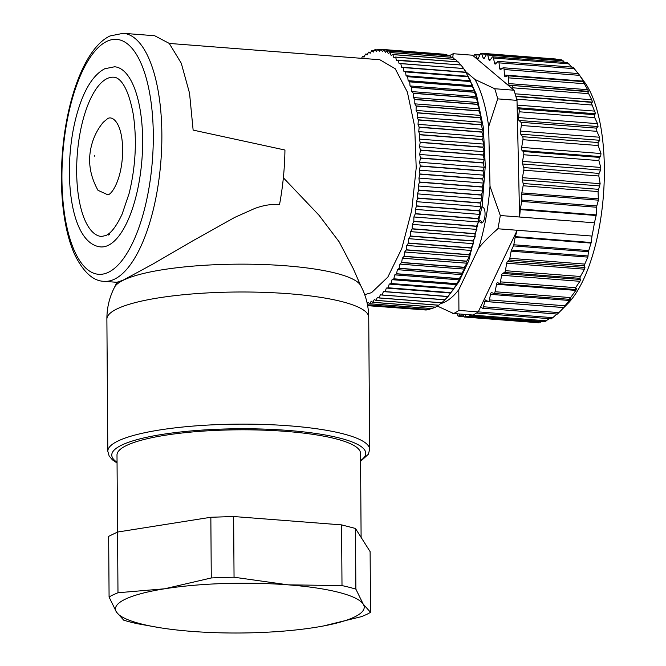 <?xml version="1.0" encoding="UTF-8"?>
<svg xmlns="http://www.w3.org/2000/svg" width="666" height="666" viewBox="0 0 666 666"><rect width="100%" height="100%" fill="white"/><g stroke="black" fill="none" stroke-linecap="round" stroke-linejoin="round"><path stroke-width="1" d="M463.611 68.506L465.318 70.887L476.406 94.364L483.308 127.223L485.281 165.959L482.117 206.435L468.681 260.889L458.899 281.843L447.818 296.853L444.83 299.891M444.33 54.554L443.847 54.196A128.305 48.893 -85.6 0 0 443.764 54.187L381.01 49.326L379.379 51.199L378.013 49.276A128.305 48.893 -85.6 0 0 377.93 49.284L376.332 51.399L374.908 49.717A128.305 48.893 -85.6 0 0 374.825 49.734L373.268 52.09L371.786 50.666A128.305 48.893 -85.6 0 0 371.703 50.699L370.196 53.272L368.664 52.114A128.305 48.893 -85.6 0 0 368.581 52.156L367.116 54.945L365.542 54.054A128.305 48.893 -85.6 0 0 365.468 54.104L364.061 57.101L362.446 56.477A128.305 48.893 -85.6 0 0 362.371 56.543L361.621 58.325M447.96 55.653L446.878 54.762A128.305 48.893 -85.6 0 0 446.803 54.745L384.041 49.883L382.392 51.507L381.085 49.334A128.305 48.893 -85.6 0 0 381.01 49.326M451.398 57.251L449.858 55.827A128.305 48.893 -85.6 0 0 449.783 55.794L387.029 50.941L385.356 52.306L384.124 49.9A128.305 48.893 -85.6 0 0 384.041 49.883M454.662 59.332L452.78 57.401A128.305 48.893 -85.6 0 0 452.705 57.351L389.943 52.489L388.261 53.596L387.104 50.974A128.305 48.893 -85.6 0 0 387.029 50.941M457.767 61.888L455.619 59.457A128.305 48.893 -85.6 0 0 455.544 59.399L392.79 54.537L391.1 55.37L390.018 52.539A128.305 48.893 -85.6 0 0 389.943 52.489M461.088 65.368L458.366 61.996A128.305 48.893 -85.6 0 0 458.3 61.93L395.546 57.068L393.856 57.634L392.857 54.595A128.305 48.893 -85.6 0 0 392.79 54.537M375.965 300.333L438.719 305.195A128.305 48.893 -85.6 0 1 438.644 305.244L375.882 300.383A128.305 48.893 -85.6 0 0 375.965 300.333L377.372 297.336L378.979 297.96L441.741 302.822A128.305 48.893 -85.6 0 0 441.816 302.755L444.805 299.916A128.305 48.893 -85.6 0 0 444.88 299.842L447.818 296.553A128.305 48.893 -85.6 0 0 447.893 296.462L450.782 292.732A128.305 48.893 -85.6 0 0 450.857 292.632L453.796 289.086L453.679 288.478A128.305 48.893 -85.6 0 0 453.746 288.361L456.61 284.673L456.493 283.799A128.305 48.893 -85.6 0 0 456.56 283.674L459.332 279.87L459.215 278.721A128.305 48.893 -85.6 0 0 459.282 278.588L461.971 274.675L461.838 273.26A128.305 48.893 -85.6 0 0 461.904 273.118L464.493 269.114L464.344 267.441A128.305 48.893 -85.6 0 0 464.41 267.291L466.908 263.212L466.733 261.288A128.305 48.893 -85.6 0 0 466.791 261.13L469.189 256.984L468.989 254.82A128.305 48.893 -85.6 0 0 469.047 254.653L471.345 250.466L471.112 248.068A128.305 48.893 -85.6 0 0 471.162 247.885L473.351 243.681L473.076 241.05A128.305 48.893 -85.6 0 0 473.126 240.867L475.216 236.655L474.891 233.799A128.305 48.893 -85.6 0 0 474.933 233.616L476.914 229.412L476.54 226.348A128.305 48.893 -85.6 0 0 476.573 226.157L478.454 221.978L478.013 218.723A128.305 48.893 -85.6 0 0 478.046 218.523L479.82 214.394L479.32 210.947A128.305 48.893 -85.6 0 0 479.345 210.747L481.018 206.676L480.436 203.063A128.305 48.893 -85.6 0 0 480.469 202.864L482.026 198.868L481.376 195.096A128.305 48.893 -85.6 0 0 481.393 194.888L482.85 190.992L482.126 187.071A128.305 48.893 -85.6 0 0 482.142 186.871L483.491 183.083L482.675 179.037A128.305 48.893 -85.6 0 0 482.692 178.829L483.941 175.166L483.041 171.004A128.305 48.893 -85.6 0 0 483.05 170.804L484.199 167.274L483.208 163.02A128.305 48.893 -85.6 0 0 483.208 162.82L484.265 159.449L483.175 155.111A128.305 48.893 -85.6 0 0 483.175 154.912L484.132 151.715L482.95 147.311A128.305 48.893 -85.6 0 0 482.942 147.111L483.807 144.097L482.525 139.644A128.305 48.893 -85.6 0 0 482.509 139.452L483.3 136.63L481.909 132.151A128.305 48.893 -85.6 0 0 481.893 131.96L482.592 129.346L481.102 124.85A128.305 48.893 -85.6 0 0 481.077 124.667L481.701 122.261L480.111 117.774A128.305 48.893 -85.6 0 0 480.078 117.599L480.627 115.418L478.929 110.956A128.305 48.893 -85.6 0 0 478.896 110.781L479.378 108.841L477.572 104.412A128.305 48.893 -85.6 0 0 477.53 104.254L477.955 102.556L476.04 98.177A128.305 48.893 -85.6 0 0 475.999 98.027L476.357 96.578L474.334 92.274A128.305 48.893 -85.6 0 0 474.292 92.133L474.6 90.942L472.477 86.73A128.305 48.893 -85.6 0 0 472.427 86.588L472.685 85.673L470.462 81.56A128.305 48.893 -85.6 0 0 470.404 81.427L470.629 80.777L468.298 76.781A128.305 48.893 -85.6 0 0 468.24 76.665L466 72.419A128.305 48.893 -85.6 0 0 465.942 72.319L463.569 68.498A128.305 48.893 -85.6 0 0 463.511 68.398L461.022 65.018A128.305 48.893 -85.6 0 0 460.955 64.935L396.52 60.365L395.612 57.134A128.305 48.893 -85.6 0 0 395.546 57.068M463.569 68.498L400.815 63.636A128.305 48.893 -85.6 0 0 400.749 63.536L463.653 68.565M444.971 299.708L382.043 295.055A128.305 48.893 -85.6 0 0 382.126 294.98L383.4 291.608L385.065 291.691A128.305 48.893 -85.6 0 0 385.139 291.6L386.347 288.062L388.028 287.87A128.305 48.893 -85.6 0 0 388.103 287.77L389.227 284.082L390.917 283.616A128.305 48.893 -85.6 0 0 390.992 283.5L392.041 279.678L393.731 278.937A128.305 48.893 -85.6 0 0 393.806 278.813L394.772 274.867L396.461 273.859A128.305 48.893 -85.6 0 0 396.528 273.726L397.402 269.672L399.084 268.398A128.305 48.893 -85.6 0 0 399.142 268.256L399.925 264.111L401.59 262.579A128.305 48.893 -85.6 0 0 401.648 262.429L402.339 258.208L403.979 256.427A128.305 48.893 -85.6 0 0 404.037 256.268L404.628 251.989L406.235 249.958A128.305 48.893 -85.6 0 0 406.293 249.792L406.776 245.471L408.35 243.207A128.305 48.893 -85.6 0 0 408.4 243.032L408.791 238.686L410.323 236.189A128.305 48.893 -85.6 0 0 410.364 236.005L410.647 231.651L412.129 228.938A128.305 48.893 -85.6 0 0 412.179 228.754L412.354 224.409L413.777 221.487A128.305 48.893 -85.6 0 0 413.819 221.295L413.886 216.974L415.259 213.861A128.305 48.893 -85.6 0 0 415.293 213.661L415.259 209.39L416.558 206.085A128.305 48.893 -85.6 0 0 416.591 205.886L416.45 201.673L417.682 198.202A128.305 48.893 -85.6 0 0 417.707 198.002L417.457 193.864L418.623 190.235A128.305 48.893 -85.6 0 0 418.639 190.026L418.29 185.989L419.364 182.209A128.305 48.893 -85.6 0 0 419.38 182.009L418.922 178.08L419.921 174.176A128.305 48.893 -85.6 0 0 419.93 173.968L419.372 170.163L420.279 166.142A128.305 48.893 -85.6 0 0 420.288 165.942L419.63 162.279L420.446 158.158A128.305 48.893 -85.6 0 0 420.446 157.959L419.697 154.454L420.421 150.25A128.305 48.893 -85.6 0 0 420.413 150.05L419.563 146.711L420.188 142.449A128.305 48.893 -85.6 0 0 420.179 142.258L419.247 139.094L419.771 134.782A128.305 48.893 -85.6 0 0 419.755 134.59L418.731 131.627L419.155 127.289A128.305 48.893 -85.6 0 0 419.13 127.098L418.023 124.342L418.348 119.988A128.305 48.893 -85.6 0 0 418.323 119.805L417.141 117.266L417.349 112.912A128.305 48.893 -85.6 0 0 417.324 112.737L416.067 110.423L416.175 106.094A128.305 48.893 -85.6 0 0 416.142 105.919L414.81 103.846L414.81 99.55A128.305 48.893 -85.6 0 0 414.776 99.392L413.386 97.552L413.278 93.315A128.305 48.893 -85.6 0 0 413.236 93.165L411.788 91.583L411.58 87.413A128.305 48.893 -85.6 0 0 411.538 87.271L410.031 85.947L409.715 81.868A128.305 48.893 -85.6 0 0 409.665 81.735L408.125 80.669L407.7 76.698A128.305 48.893 -85.6 0 0 407.65 76.565L406.06 75.774L405.544 71.92A128.305 48.893 -85.6 0 0 405.486 71.803L403.862 71.279L403.238 67.557A128.305 48.893 -85.6 0 0 403.18 67.457L401.531 67.199L400.815 63.636M438.719 305.195L441.941 302.339M369.722 303.746L432.475 308.599A128.305 48.893 -85.6 0 1 432.4 308.633L369.638 303.771A128.305 48.893 -85.6 0 0 369.722 303.746L371.237 301.165L372.769 302.331L435.522 307.184A128.305 48.893 -85.6 0 0 435.606 307.143L438.02 305.203M432.475 308.599L434.532 307.109M367.49 304.795L429.279 309.582A128.305 48.893 -85.6 0 0 429.354 309.565L430.96 308.525M426.257 310.023L367.615 305.478L426.173 310.023A128.305 48.893 -85.6 0 0 426.257 310.023L427.289 309.424M367.649 305.669L423.493 309.815M364.285 56.618L362.446 56.477M367.507 54.204L365.542 54.054M370.779 52.273L368.664 52.114M374.092 50.841L371.786 50.666M377.455 49.917L374.908 49.717M380.86 49.492L378.013 49.276M443.847 54.196L381.085 49.334M446.878 54.762L384.124 49.9M449.858 55.827L387.104 50.974M452.78 57.401L390.018 52.539M455.619 59.457L392.857 54.595M458.366 61.996L395.612 57.134M461.022 65.018L398.268 60.156A128.305 48.893 -85.6 0 0 398.201 60.073M400.749 63.536L399.084 63.561L398.268 60.156M401.531 67.199L466.1 72.203M403.18 67.457L465.942 72.319M466 72.419L403.238 67.557M403.862 71.279L468.431 76.282M405.486 71.803L468.24 76.665M468.298 76.781L405.544 71.92M406.06 75.774L470.629 80.777M407.65 76.565L470.404 81.427M470.462 81.56L407.7 76.698M408.125 80.669L472.685 85.673M409.665 81.735L472.427 86.588M472.477 86.73L409.715 81.868M410.031 85.947L474.6 90.942M411.538 87.271L474.292 92.133M474.334 92.274L411.58 87.413M411.788 91.583L476.357 96.578M413.236 93.165L475.999 98.027M476.04 98.177L413.278 93.315M413.386 97.552L477.955 102.556M414.776 99.392L477.53 104.254M477.572 104.412L414.81 99.55M414.81 103.846L479.378 108.841M416.142 105.919L478.896 110.781M478.929 110.956L416.175 106.094M416.067 110.423L480.627 115.418M417.324 112.737L480.078 117.599M480.111 117.774L417.349 112.912M417.141 117.266L481.701 122.261M418.323 119.805L481.077 124.667M481.102 124.85L418.348 119.988M418.023 124.342L482.592 129.346M419.13 127.098L481.893 131.96M481.909 132.151L419.155 127.289M418.731 131.627L483.3 136.63M419.755 134.59L482.509 139.452M482.525 139.644L419.771 134.782M419.247 139.094L483.807 144.097M420.179 142.258L482.942 147.111M482.95 147.311L420.188 142.449M419.563 146.711L484.132 151.715M420.413 150.05L483.175 154.912M483.175 155.111L420.421 150.25M419.697 154.454L484.265 159.449M420.446 157.959L483.208 162.82M483.208 163.02L420.446 158.158M419.63 162.279L484.199 167.274M420.288 165.942L483.05 170.804M483.041 171.004L420.279 166.142M419.372 170.163L483.941 175.166M419.93 173.968L482.692 178.829M482.675 179.037L419.921 174.176M418.922 178.08L483.491 183.083M419.38 182.009L482.142 186.871M482.126 187.071L419.364 182.209M418.29 185.989L482.85 190.992M418.639 190.026L481.393 194.888M481.376 195.096L418.623 190.235M417.457 193.864L482.026 198.868M417.707 198.002L480.469 202.864M480.436 203.063L417.682 198.202M416.45 201.673L481.018 206.676M416.591 205.886L479.345 210.747M479.32 210.947L416.558 206.085M415.259 209.39L479.82 214.394M415.293 213.661L478.046 218.523M478.013 218.723L415.259 213.861M413.886 216.974L478.454 221.978M413.819 221.295L476.573 226.157M476.54 226.348L413.777 221.487M412.354 224.409L476.914 229.412M412.179 228.754L474.933 233.616M474.891 233.799L412.129 228.938M410.647 231.651L475.216 236.655M410.364 236.005L473.126 240.867M473.076 241.05L410.323 236.189M408.791 238.686L473.351 243.681M408.4 243.032L471.162 247.885M471.112 248.068L408.35 243.207M406.776 245.471L471.345 250.466M406.293 249.792L469.047 254.653M468.989 254.82L406.235 249.958M404.628 251.989L469.189 256.984M404.037 256.268L466.791 261.13M466.733 261.288L403.979 256.427M402.339 258.208L466.908 263.212M401.648 262.429L464.41 267.291M464.344 267.441L401.59 262.579M399.925 264.111L464.493 269.114M399.142 268.256L461.904 273.118M461.838 273.26L399.084 268.398M397.402 269.672L461.971 274.675M396.528 273.726L459.282 278.588M459.215 278.721L396.461 273.859M394.772 274.867L459.332 279.87M393.806 278.813L456.56 283.674M456.493 283.799L393.731 278.937M392.041 279.678L456.61 284.673M390.992 283.5L453.746 288.361M453.679 288.478L390.917 283.616M389.227 284.082L453.796 289.086M388.103 287.77L450.857 292.632M450.782 292.732L388.028 287.87M386.347 288.062L450.915 293.065M385.139 291.6L447.893 296.462M447.818 296.553L385.065 291.691M383.4 291.608L447.968 296.611M382.126 294.98L444.88 299.842M378.979 297.96A128.305 48.893 -85.6 0 0 379.062 297.893L380.403 294.705L382.043 295.055M379.062 297.893L441.816 302.755M372.769 302.331A128.305 48.893 -85.6 0 0 372.843 302.281L374.309 299.492L375.882 300.383M372.843 302.281L435.606 307.143M367.266 303.696L368.156 302.356L369.638 303.771M367.482 304.77L429.354 309.565M169.256 43.432L379.811 59.74L395.213 68.731L407.367 92.05L414.693 126.615L416.208 167.857L411.721 210.339L401.814 248.451L387.803 277.148L371.52 292.665L364.702 294.663M353.138 268.431L339.194 241.883L319.064 215.301L283.366 177.789M117.366 282.292L123.676 279.878L152.997 264.002L192.607 240.942L234.798 217.374L254.387 208.625C262.97 205.353 271.362 203.963 279.554 204.429C282.875 186.638 284.673 168.506 284.948 150.025L193.132 130.095L189.535 93.173L181.277 63.237L169.222 43.39L154.637 35.731L123.26 33.3L109.998 35.964C85.281 47.536 66.55 98.168 62.321 153.788C60.331 181.01 61.672 205.786 66.334 228.113C68.598 238.694 71.57 247.91 75.258 255.777C83.924 272.619 93.515 281.135 104.046 281.318A124.384 47.394 -85.6 0 0 114.502 279.171A124.384 47.394 -85.6 0 0 161.671 147.444A124.384 47.394 -85.6 0 0 123.26 33.3M108.233 245.354A90.343 34.424 94.4 0 1 100.641 246.911C77.015 244.597 66.55 200.424 70.088 153.613C71.528 135.831 74.742 119.655 79.712 105.095C84.665 90.634 92.507 75.175 104.762 68.748L114.594 66.775A90.343 34.424 94.4 0 1 142.499 149.675A90.343 34.424 94.4 0 1 108.233 245.354M107.076 78.596A79.862 30.436 -85.6 0 0 76.781 163.17A79.862 30.436 -85.6 0 0 101.448 236.472L105.927 235.506C111.105 233.233 116.508 226.115 122.119 214.136L129.154 193.34C135.681 166.425 137.046 140.068 133.258 114.261C126.274 76.798 114.727 77.264 113.786 77.214A79.862 30.436 -85.6 0 0 107.076 78.596M361.105 537.379L360.514 453.33A121.761 24.367 179.6 0 0 262.754 430.128A121.761 24.367 179.6 0 0 126.523 445.487A121.761 24.367 179.6 0 0 117 455.028L117.541 532.051L210.847 517.257L233.624 516.525L341.575 524.883L355.453 528.454L370.113 551.606L370.537 612.304A137.471 27.506 179.6 0 1 366.533 614.485L361.638 616.599L323.326 625.998M107.884 194.83L97.985 190.309C90.867 177.439 88.295 164.535 90.276 151.582C91.983 140.451 96.312 130.686 103.247 122.286L107.351 118.856C111.738 115.201 122.244 121.57 122.652 149.592C122.644 177.805 112.288 194.239 107.884 194.83M117.982 592.748L113.087 594.855A137.471 27.506 179.6 0 0 109.082 597.044L108.658 536.338L117.557 532.042L117.982 592.748L164.652 588.786L211.272 577.955L210.847 517.257M233.624 516.525L234.049 577.222L288.045 584.84A124.384 24.892 -0.4 0 0 164.652 588.786A124.384 24.892 -0.4 0 0 125.183 599.233A124.384 24.892 -0.4 0 0 116.433 612.054L123.743 620.188A137.471 27.506 179.6 0 0 137.621 623.759L159.457 627.647A124.384 24.892 -0.4 0 1 116.433 612.054L109.082 597.044M355.453 528.454L355.877 589.152L363.236 604.17L370.537 612.304M341.575 524.883L341.999 585.589A137.471 27.506 179.6 0 1 355.877 589.152M159.457 627.647A124.384 24.892 -0.4 0 0 191.617 631.376A124.384 24.892 -0.4 0 0 315.018 627.43A124.384 24.892 -0.4 0 0 320.479 626.523A124.384 24.892 -0.4 0 0 354.487 616.991A124.384 24.892 -0.4 0 0 363.236 604.17A124.384 24.892 -0.4 0 0 288.045 584.84L341.999 585.589M234.049 577.222A137.471 27.506 179.6 0 0 211.272 577.955M108.167 235.09A79.862 30.436 -85.6 0 0 109.49 234.382M578.463 73.701L579.578 75.358L504.095 69.514A2.622 0.999 -85.6 0 0 503.296 67.757L578.354 73.568L584.806 82.534A121.761 46.404 94.4 0 1 599.308 227.181A121.761 46.404 94.4 0 1 567.673 303.746L557.584 313.902M591.999 236.055L517.174 230.261L515.309 236.638L591.208 242.516L591.999 236.055A132.234 50.391 -85.6 0 0 593.281 229.487A132.234 50.391 -85.6 0 0 594.43 222.81L596.162 215.501L596.803 205.919L598.409 200.166L598.06 191.567L600.149 183.691L598.826 175.99L599.042 173.401L600.682 170.038L600.774 167.441L598.884 160.589L599.258 157.384L600.69 156.618L600.957 153.521L598.201 145.538L522.935 139.702A2.622 0.999 -85.6 0 0 522.602 136.688L598.076 142.541L598.201 145.538M591.208 242.516L588.411 251.706L513.444 245.904A2.622 0.999 -85.6 0 0 513.794 244.763L588.652 250.558M556.843 314.019L552.838 317.657L478.246 311.879L480.794 306.551L482.101 308.058A2.622 0.999 -85.6 0 0 482.442 308.25A2.622 0.999 -85.6 0 0 483.474 306.76L484.781 301.473A2.622 0.999 -85.6 0 1 485.814 299.975A2.622 0.999 -85.6 0 1 486.038 300.066L488.095 301.615A2.622 0.999 -85.6 0 0 488.328 301.706A2.622 0.999 -85.6 0 0 489.427 299.916L490.492 294.364A2.622 0.999 -85.6 0 1 491.591 292.574A2.622 0.999 -85.6 0 1 491.708 292.607L493.864 293.456A2.622 0.999 -85.6 0 0 493.981 293.49L569.347 299.309L575.865 290.401L576.481 288.719L575.041 289.485L575.591 287.687L579.903 281.31L580.619 279.495L579.811 278.313L580.402 276.49L584.482 269.206L584.765 264.094L587.87 257.118L588.411 251.706M575.041 289.485L499.317 283.716A2.622 0.999 -85.6 0 0 500.424 281.868L575.591 287.687M569.347 299.309L570.845 298.718M570.787 298.726L563.578 307.459L565.201 306.127M565.118 306.194L560.647 310.889M557.45 314.069L482.442 308.25M552.838 317.657L551.448 318.539M551.323 318.831L476.548 313.037M549.383 318.681L545.263 321.303M541.475 321.47L539.127 322.153M555.835 59.798L557.217 59.773M561.879 60.439L564.751 62.379M567.723 63.004L571.836 67.091M573.176 67.199L498.235 61.389A2.622 0.999 -85.6 0 0 497.802 61.597L495.587 63.886A2.622 0.999 -85.6 0 1 495.154 64.094A2.622 0.999 -85.6 0 1 494.422 62.904L496.386 63.054M573.276 67.449L578.205 73.56M579.578 75.358L584.532 82.892L583.116 81.627M583.2 81.685L588.777 91.766L512.021 85.423A2.622 0.999 -85.6 0 0 511.954 85.423L509.698 85.648A2.622 0.999 -85.6 0 1 509.632 85.648A2.622 0.999 -85.6 0 1 508.816 83.583L587.895 89.71M587.429 91.267L591.724 99.742L592.482 102.114L591.075 102.314L595.579 113.761L594.097 114.669L594.688 117.624L597.56 123.676L598.043 126.548L596.445 128.138L596.878 131.327L599.492 137.229L599.825 140.293L598.076 142.541M480.794 306.551L517.174 230.261L497.868 228.771A132.234 50.391 -85.6 0 0 499.142 222.194A132.234 50.391 -85.6 0 0 500.299 215.518L490.01 186.264L488.678 126.632L497.702 98.868L517.007 100.366L514.06 90.226L512.787 89.152L512.828 87.795A2.622 0.999 -85.6 0 0 512.021 85.423M513.794 244.763L515.176 237.204A2.622 0.999 94.4 0 1 515.309 236.638M513.444 245.904L511.488 250.033A2.622 0.999 -85.6 0 0 511.138 251.174L509.831 258.291L584.765 264.094M584.382 265.801L509.115 259.973A2.622 0.999 -85.6 0 0 509.831 258.291M509.115 259.973L507.459 261.505A2.622 0.999 -85.6 0 0 506.743 263.187L505.369 270.679L580.402 276.49M579.811 278.313L504.487 272.477A2.622 0.999 -85.6 0 0 505.369 270.679M504.487 272.477L502.522 273.443A2.622 0.999 -85.6 0 0 501.64 275.249L500.424 281.868M575.865 290.401L496.57 284.265A2.622 0.999 -85.6 0 1 497.66 282.517A2.622 0.999 -85.6 0 1 497.918 282.634L499.059 283.599A2.622 0.999 -85.6 0 0 499.317 283.716M496.57 284.265L495.071 291.741A2.622 0.999 -85.6 0 1 493.981 293.49M469.463 314.752L469.788 315.459A2.622 0.999 -85.6 0 0 470.313 315.959A2.622 0.999 -85.6 0 0 471.187 315.001L471.228 314.893M462.945 314.252L463.653 316.308A2.622 0.999 -85.6 0 0 464.26 317.016A2.622 0.999 -85.6 0 0 465.026 316.283L465.867 314.477M457.284 313.811L457.642 315.226A2.622 0.999 -85.6 0 0 458.325 316.167A2.622 0.999 -85.6 0 0 458.982 315.642L459.923 314.019M452.048 312.878A2.622 0.999 -85.6 0 0 452.589 313.428A2.622 0.999 -85.6 0 0 452.972 313.278M569.005 63.844L493.531 58A2.622 0.999 -85.6 0 0 492.798 56.81A2.622 0.999 -85.6 0 0 492.241 57.159L490.109 60.082A2.622 0.999 -85.6 0 1 489.56 60.431A2.622 0.999 -85.6 0 1 488.886 59.49L487.745 55.012A2.622 0.999 -85.6 0 0 487.071 54.071A2.622 0.999 -85.6 0 0 486.405 54.595L484.382 58.108A2.622 0.999 -85.6 0 1 483.716 58.633A2.622 0.999 -85.6 0 1 483.108 57.925L481.734 53.929A2.622 0.999 -85.6 0 0 481.127 53.222A2.622 0.999 -85.6 0 0 480.361 53.954L478.479 58A2.622 0.999 -85.6 0 1 477.705 58.733A2.622 0.999 -85.6 0 1 477.181 58.233L475.599 54.779A2.622 0.999 -85.6 0 0 475.074 54.271A2.622 0.999 -85.6 0 0 474.2 55.236L473.801 56.294L472.527 55.22L453.221 53.721A132.234 50.391 94.4 0 0 449.425 55.769M493.531 58L494.422 62.904M574.483 68.706L499.009 62.862A2.622 0.999 -85.6 0 0 498.235 61.389M499.009 62.862L499.642 68.115A2.622 0.999 -85.6 0 0 500.416 69.58A2.622 0.999 -85.6 0 0 500.724 69.472L502.988 67.857A2.622 0.999 -85.6 0 1 503.296 67.757M504.095 69.514L504.462 75.042A2.622 0.999 -85.6 0 0 505.261 76.798A2.622 0.999 -85.6 0 0 505.452 76.765L507.725 75.832A2.622 0.999 -85.6 0 1 507.917 75.799A2.622 0.999 -85.6 0 1 508.724 77.864L508.816 83.583M517.007 100.366L517.182 108.017L518.623 108.824L594.097 114.669M594.688 117.624L519.214 111.78A2.622 0.999 -85.6 0 0 518.623 108.824M519.214 111.78L518.489 117.557A2.622 0.999 -85.6 0 0 518.964 120.429L520.962 122.294L596.445 128.138M596.878 131.327L521.395 125.474A2.622 0.999 -85.6 0 0 520.962 122.294M521.395 125.474L520.421 131.102A2.622 0.999 -85.6 0 0 520.745 134.166L522.602 136.688M594.43 222.81L519.605 217.016L520.263 209.624A2.622 0.999 94.4 0 1 520.346 209.007L521.728 201.457A2.622 0.999 -85.6 0 0 521.836 200.116L521.719 194.222A2.622 0.999 -85.6 0 1 521.819 192.882L523.126 185.764A2.622 0.999 -85.6 0 0 523.135 183.491L522.41 179.945A2.622 0.999 -85.6 0 1 522.419 177.672L523.792 170.18A2.622 0.999 -85.6 0 0 523.717 167.566L522.585 163.994A2.622 0.999 -85.6 0 1 522.51 161.38L523.726 154.762A2.622 0.999 -85.6 0 0 523.276 151.498L522.127 150.533A2.622 0.999 -85.6 0 1 521.661 147.377L522.935 139.702M517.182 108.017L519.605 217.016L500.299 215.518M490.01 186.264A121.761 46.404 94.4 0 1 485.864 218.39A121.761 46.404 94.4 0 1 478.696 247.977C483.641 242.024 490.034 235.622 497.868 228.771M458.924 310.406A132.234 50.391 94.4 0 1 453.554 313.52L472.86 315.018A132.234 50.391 94.4 0 0 476.69 312.945A132.234 50.391 94.4 0 0 478.238 311.904L458.924 310.406L458.791 289.71L478.696 247.977M473.801 56.294L512.787 89.152M488.678 126.632A121.761 46.404 -85.6 0 0 474.95 79.429L466.058 71.936M440.401 303.713A121.761 46.404 -85.6 0 0 458.791 289.71M482.092 206.568L483.391 207.65A7.859 2.997 -85.6 0 1 484.731 217.441A7.859 2.997 -85.6 0 1 481.41 222.977A7.859 2.997 -85.6 0 1 480.644 222.644L479.553 221.72M437.087 305.96L453.554 313.52M452.772 57.393L453.221 53.721M514.06 90.226L494.755 88.736L474.95 79.429M497.702 98.868A132.234 50.391 -85.6 0 0 494.755 88.736M482.617 222.452L480.336 220.538A7.859 2.997 -85.6 0 1 479.878 220.013M117.141 281.909L114.569 287.179A123.701 24.75 -0.4 0 1 123.576 280.086A123.701 24.75 -0.4 0 1 255.578 264.302A123.701 24.75 -0.4 0 1 360.606 285.464L352.997 268.032M117.058 463.02L112.396 459.823L109.174 456.052L107.809 451.248L106.885 319.122A130.927 26.199 -0.4 0 1 117.124 308.858A130.927 26.199 -0.4 0 1 263.611 292.349A130.927 26.199 -0.4 0 1 368.731 317.291C368.598 305.977 365.884 295.371 360.606 285.464M106.81 41.392A117.832 44.905 -85.6 0 0 61.938 178.888A117.832 44.905 -85.6 0 0 108.425 272.286A117.832 44.905 -85.6 0 0 153.297 134.798A117.832 44.905 -85.6 0 0 106.81 41.392M107.809 451.248A130.927 26.199 -0.4 0 1 118.049 440.984A130.927 26.199 -0.4 0 1 264.527 424.475A130.927 26.199 -0.4 0 1 369.655 449.417L368.731 317.291M360.564 460.556A126.998 25.416 179.6 0 0 281.402 429.953A126.998 25.416 179.6 0 0 121.695 445.113A126.998 25.416 179.6 0 0 117.049 462.254M94.347 156.16L94.339 155.469L94.347 156.16M515.176 237.204L591.075 243.082M511.488 250.033L588.178 255.977M587.87 257.118L511.138 251.174M507.459 261.505L584.956 267.507M584.482 269.206L506.743 263.187M502.522 273.443L580.619 279.495M579.903 281.31L501.64 275.249M570.337 297.569L495.071 291.741M569.239 299.3L494.097 293.481M569.572 300.491L490.492 294.364M564.901 305.761L489.427 299.916M563.852 307.592L484.781 301.473M558.949 312.604L483.474 306.76M481.227 307.043L480.577 306.993M546.661 320.846L471.187 315.001M540.509 322.128L465.026 316.283M463.544 315.992L458.982 315.642M479.828 55.103L475.599 54.779M477.181 58.233L478.305 58.317M486.605 54.304L481.734 53.929M483.108 57.925L484.423 58.025M563.22 60.856L487.745 55.012M488.886 59.49L490.451 59.615M499.642 68.115L502.339 68.323M504.462 75.042L583.541 81.16M584.207 83.716L508.724 77.864M512.087 85.431L587.354 91.259M588.303 93.64L512.828 87.795M515.193 93.814L591.724 99.742M592.482 102.114L515.884 96.179M515.975 96.495L591.075 102.314M591.816 105.003L516.708 99.184M517.116 105.095L594.963 111.122M595.579 113.761L517.174 107.692M518.489 117.557L597.56 123.676M598.043 126.548L518.964 120.429M520.421 131.102L599.492 137.229M599.825 140.293L520.745 134.166M521.661 147.377L600.957 153.521M600.69 156.618L522.127 150.533M523.276 151.498L599.258 157.384M598.884 160.589L523.726 154.762M522.51 161.38L600.774 167.441M600.682 170.038L522.585 163.994M523.717 167.566L599.042 173.401M598.826 175.99L523.792 170.18M522.419 177.672L600.149 183.691M599.908 185.947L522.41 179.945M523.135 183.491L598.401 189.319M598.06 191.567L523.126 185.764M521.819 192.882L598.551 198.826M598.409 200.166L521.719 194.222M521.836 200.116L596.803 205.919M596.594 207.251L521.728 201.457M520.346 209.007L596.245 214.893M520.263 209.624L596.162 215.501M482.217 222.76L480.644 222.644M479.786 220.496L480.336 220.538M117.366 282.351L104.046 281.318M106.885 319.122C106.868 307.809 109.424 297.161 114.569 287.179M360.572 461.322L368.365 454.237L369.655 449.417M563.453 307.525L488.328 301.706M545.171 321.761L470.313 315.959M539.085 322.81L464.26 317.016M463.769 316.583L458.325 316.167M453.488 313.495L452.589 313.428M480.028 54.662L475.074 54.271M555.96 59.016L481.127 53.222M561.904 59.865L487.071 54.071M567.673 62.612L492.798 56.81M583.1 81.627L507.917 75.799"/></g></svg>
